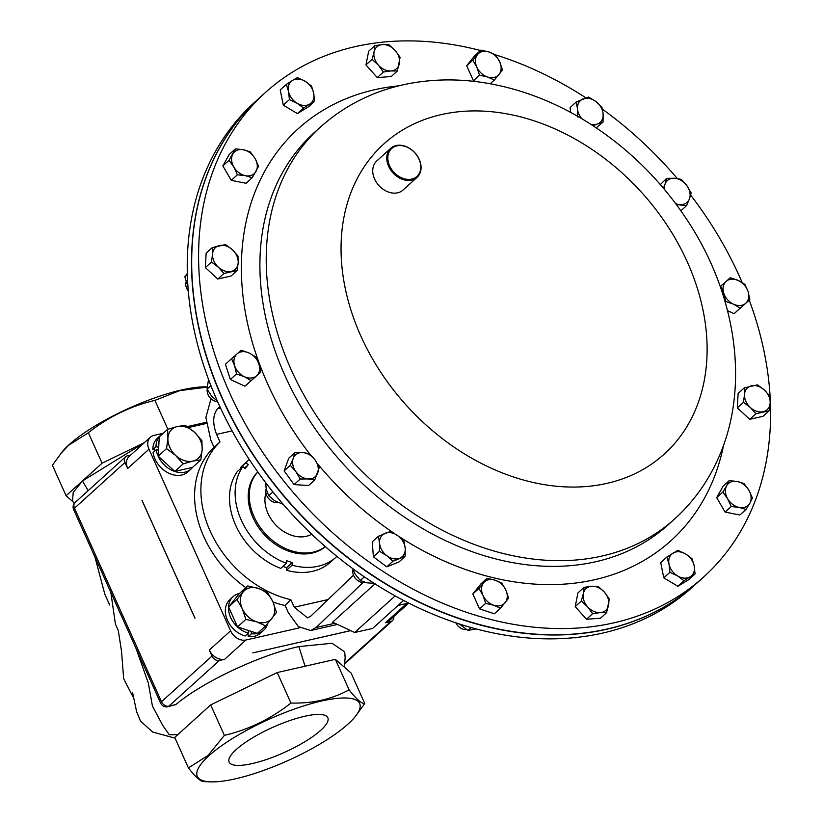 <?xml version="1.0" encoding="UTF-8"?>
<svg xmlns="http://www.w3.org/2000/svg" width="823" height="823" viewBox="0 0 823 823"><rect width="100%" height="100%" fill="white"/><g stroke="black" fill="none" stroke-linecap="round" stroke-linejoin="round"><path stroke-width="1.23" d="M320.723 730.32A54.092 13.816 -24.2 0 1 267.65 759.094A54.092 13.816 -24.2 0 1 229.144 762.098A54.092 13.816 -24.2 0 1 236.242 749.516A54.092 13.816 -24.2 0 1 289.315 720.742A54.092 13.816 -24.2 0 1 327.821 717.749A54.092 13.816 -24.2 0 1 320.723 730.32M311.722 534.22A32.467 24.639 -132.1 0 1 268 513.449A32.467 24.639 -132.1 0 1 265.901 492.833M325.291 546.595A50.378 38.239 -132.1 0 1 254.019 516.628A50.378 38.239 -132.1 0 1 257.836 472.011M257.784 471.949A50.378 38.239 47.9 0 0 252.97 517.574A50.378 38.239 47.9 0 0 325.363 546.647M347.975 724.127A89.007 22.735 155.8 0 0 354.929 716.967A89.007 22.735 155.8 0 0 314.571 702.749A89.007 22.735 155.8 0 0 208.991 755.709A89.007 22.735 155.8 0 0 210.565 781.85A89.007 22.735 155.8 0 0 347.975 724.127M354.929 716.967L364.754 703.48C361.801 703.943 356.575 699.396 349.075 689.828C331.936 699.221 312.555 703.624 290.92 703.037C271.106 718.746 248.927 729.528 224.381 735.381L208.085 755.421L188.416 767.91C195.853 777.437 201.079 781.984 204.094 781.572M207.046 386.913L206.594 386.892A89.007 22.735 155.8 0 0 69.173 444.615A89.007 22.735 155.8 0 0 62.219 451.776L52.394 465.262L66.097 495.744L102.062 463.215L144.447 442.609M207.036 387.16L179.63 390.647L154.909 400.379C130.6 406.109 108.42 416.901 88.359 432.733L68.679 445.222L60.583 453.761M273.01 602.004A97.988 74.368 -132.1 0 0 285.118 605.522L290.858 599.689A97.988 74.368 -132.1 0 1 210.174 531.102A97.988 74.368 -132.1 0 1 219.978 441.951L216.583 434.4C212.457 423.444 212.787 414.885 217.581 408.712L220.502 408.054M245.851 587.663A97.988 74.368 -132.1 0 1 203.867 536.812A97.988 74.368 -132.1 0 1 214.021 447.321L219.978 441.951M258.381 98.883L254.101 102.752A326.638 247.888 47.9 0 0 281.209 501.989A326.638 247.888 47.9 0 0 677.792 599.134A326.638 247.888 47.9 0 0 692.328 587.241L696.608 583.373A326.638 247.888 -132.1 0 1 682.061 595.266A326.638 247.888 -132.1 0 1 285.478 498.121A326.638 247.888 -132.1 0 1 258.381 98.883A326.638 247.888 -132.1 0 1 258.484 98.791M290.858 599.689L294.253 607.24L328.079 599.555M249.276 459.491A65.326 49.575 47.9 0 0 248.484 460.18L242.867 465.262A65.326 49.575 -132.1 0 0 240.388 467.731L240.964 468.266M240.388 467.731L246.005 462.649L248.248 464.707L245.12 468.596L242.878 466.538L237.261 471.61A65.326 49.575 -132.1 0 0 280.756 568.395L286.373 563.313L286.517 560.71L292.227 562.582L292.083 565.185A65.326 49.575 47.9 0 0 336.134 557.078L330.517 562.16A65.326 49.575 -132.1 0 1 286.466 570.267L286.61 567.664L282.906 566.45M330.517 597.22L337.955 590.091M211.017 398.764L205.894 417.467L210.842 440.233L214.021 447.321M219.813 406.572L217.581 408.712M294.253 607.24L307.586 617.898L310.796 616.118L353.509 575.184M374.99 583.846L332.615 622.178L354.682 632.506L372.634 628.422L403.599 600.42M285.118 605.522L288.307 612.61L298.368 626.632L310.703 630.511L316.083 627.527L362.922 582.633M395.174 595.883L354.682 632.506M206.254 423.495L188.611 427.507M163.232 433.279L154.004 435.367A13.065 9.917 47.9 0 0 150.424 437.198A13.065 9.917 47.9 0 0 148.984 449.214L230.594 630.799A13.065 9.917 47.9 0 0 245.974 640.006L299.839 627.764M350.67 630.624L252.836 652.896L350.721 630.644M398.034 605.45L406.757 603.465A13.065 9.917 47.9 0 0 408.424 602.909M142.009 500.291L195.01 618.217M155.681 450.294L152.831 449.502A22.705 17.232 -132.1 0 1 157.481 438.145L160.639 435.295A22.705 17.232 -132.1 0 1 162.666 433.793M192.798 467.114A22.705 17.232 -132.1 0 1 191.101 468.976L187.953 471.826A22.705 17.232 -132.1 0 1 167.398 472.484A22.705 17.232 -132.1 0 1 153.078 452.65L156.226 449.8L158.541 450.068L159.271 436.859L167.614 429.318L167.923 438.196L166.544 448.607L175.69 455.479L183.148 463.884L192.829 461.106L200.812 459.862L202.191 449.451L201.882 440.572L194.423 432.168L185.278 425.296L177.295 426.54L167.614 429.318M247.857 633.587L248.309 636.601L251.468 633.751L251.108 631.364L237.549 626.91L245.892 619.369L256.632 621.849L265.685 625.871L276.497 612.415L272.866 601.664L267.526 592.457L258.484 588.435L247.744 585.955L236.921 599.411L242.25 608.619L245.892 619.369M248.361 630.459L248.361 633.134L245.203 635.984A22.705 17.232 -132.1 0 1 227.189 619.657A22.705 17.232 -132.1 0 1 229.987 599.463L233.135 596.613A22.705 17.232 -132.1 0 1 239.514 593.393M267.66 623.546A22.705 17.232 -132.1 0 1 263.607 630.295L260.449 633.154A22.705 17.232 -132.1 0 1 248.309 636.601M408.753 603.074L389.063 620.881A13.065 9.917 -132.1 0 1 385.596 622.692L390.781 621.509A6.275 4.763 47.9 0 0 392.571 620.563A6.275 4.763 47.9 0 0 393.733 616.664M344.858 663.06L390.74 621.56L385.596 622.692M130.641 455.088L127.421 455.819A6.275 4.763 47.9 0 0 125.775 456.642A6.275 4.763 47.9 0 0 125.014 462.464L127.647 468.328A13.065 9.917 -132.1 0 1 129.149 456.446L150.424 437.198M127.647 468.328L124.962 462.516A6.275 4.763 -132.1 0 1 125.652 456.744A6.275 4.763 -132.1 0 1 125.713 456.693M224.576 659.274A13.065 9.917 -132.1 0 1 209.381 650.18L212.015 656.034A6.275 4.763 47.9 0 0 219.391 660.457L224.648 659.295L219.34 660.499A6.275 4.763 -132.1 0 1 211.964 656.085L209.381 650.18M200.812 459.862L192.469 467.413L174.805 471.425L158.201 456.148L166.544 448.607M174.805 471.425L183.148 463.884M158.201 456.148L158.541 450.068M202.191 449.451A19.598 14.876 -132.1 0 1 192.829 461.106A19.598 14.876 -132.1 0 1 175.69 455.479A19.598 14.876 -132.1 0 1 167.923 438.196A19.598 14.876 47.9 0 1 177.295 426.54A19.598 14.876 -132.1 0 1 194.423 432.168A19.598 14.876 -132.1 0 1 202.191 449.451M158.685 447.393L155.989 446.652A22.705 17.232 -132.1 0 1 160.639 435.295M191.101 468.976A22.705 17.232 -132.1 0 1 170.546 469.635A22.705 17.232 -132.1 0 1 156.226 449.8M152.831 449.502L155.989 446.652M251.108 631.364L257.342 633.412L265.685 625.871M237.549 626.91L228.578 606.952L236.921 599.411M228.578 606.952L239.4 593.496L247.744 585.955M258.484 588.435A19.598 14.876 -132.1 0 1 272.866 601.664A19.598 14.876 -132.1 0 1 271.94 618.371A19.598 14.876 -132.1 0 1 256.632 621.849A19.598 14.876 47.9 0 1 242.25 608.619A19.598 14.876 -132.1 0 1 243.176 591.912A19.598 14.876 -132.1 0 1 258.484 588.435M248.361 633.134A22.705 17.232 -132.1 0 1 230.347 616.808A22.705 17.232 -132.1 0 1 233.135 596.613M263.607 630.295A22.705 17.232 -132.1 0 1 251.468 633.751M109.706 605.049L104.778 594.083L94.933 556.955M344.251 667.072L345.156 657.649L344.703 651.888L331.988 643.257L298.872 646.6C259.286 655.139 201.686 682.576 175.855 704.57L167.769 706.751A6.275 3.755 -102.8 0 0 168.859 706.165L219.34 660.499A6.275 3.755 77.2 0 0 219.391 660.457M212.015 656.034A6.275 1.605 155.8 0 0 211.964 656.085L161.483 701.741A6.275 1.605 -24.2 0 0 160.66 703.202L73.659 509.632A6.275 1.605 -24.2 0 1 74.482 508.172L161.483 701.741A6.275 4.763 47.9 0 0 168.859 706.165L175.855 704.57M177.778 734.661L169.26 734.795L162.789 725.475L152.44 706.134L148.346 683.121L136.104 648.586M305.086 666.229L298.872 646.6M74.111 503.666L72.506 500.806L73.226 492.411L82.465 480.971L144.076 442.939M187.623 426.828L206.151 422.58M188.416 767.91L174.713 737.429L210.678 704.9L277.228 672.556L335.373 659.346L351.061 672.998L364.754 703.48M187.305 426.612L206.131 422.343M73.052 501.804L66.097 495.744M335.373 659.346L349.075 689.828M277.228 672.556L290.92 703.037M210.678 704.9L224.381 735.381M102.062 463.215L88.359 432.733M167.871 429.225L154.909 400.379M336.134 557.078A65.326 49.575 47.9 0 0 336.905 556.369M292.083 565.185L286.466 570.267M248.484 460.18A65.326 49.575 47.9 0 0 246.005 462.649M242.878 466.538A65.326 49.575 47.9 0 0 286.373 563.313M248.248 464.707L244.544 468.061M292.227 562.582L286.61 567.664M419.596 172.758A18.816 14.279 47.9 0 0 410.43 149.035A18.816 14.279 47.9 0 0 389.001 152.204A18.816 14.279 47.9 0 0 398.167 175.927A18.816 14.279 47.9 0 0 419.596 172.758M387.993 152.121A19.598 14.876 -132.1 0 1 390.771 148.284A19.598 14.876 -132.1 0 1 412.735 150.681A19.598 14.876 -132.1 0 1 419.853 173.519A19.598 14.876 -132.1 0 1 417.066 177.357A19.598 14.876 -132.1 0 1 395.102 174.97A19.598 14.876 -132.1 0 1 387.993 152.121M417.066 177.357L403.033 190.051A19.598 14.876 -132.1 0 1 381.07 187.665A19.598 14.876 -132.1 0 1 373.961 164.816A19.598 14.876 -132.1 0 1 376.739 160.979L390.771 148.284M265.469 92.474L258.587 98.688A326.638 247.888 47.9 0 0 191.697 265.51A326.638 247.888 47.9 0 0 381.44 581.028A326.638 247.888 47.9 0 0 696.824 583.188L703.696 576.964A326.638 247.888 -132.1 0 1 337.625 537.152A326.638 247.888 -132.1 0 1 219.083 156.36A326.638 247.888 -132.1 0 1 265.469 92.474A326.638 247.888 -132.1 0 1 480.467 50.522M266.21 488.975A9.804 7.438 47.9 0 0 268.73 498.697A9.804 7.438 47.9 0 0 278.102 502.524M353.005 569.516A9.804 7.438 47.9 0 0 352.779 572.15A9.804 7.438 47.9 0 0 365.299 582.478M207.231 389.413A9.804 7.438 47.9 0 0 217.632 401.768M186.049 281.939A9.804 7.438 47.9 0 0 188.251 290.91M455.808 622.774A9.804 7.438 47.9 0 0 466.415 629.574M495.456 54.822A326.638 247.888 -132.1 0 1 585.914 97.865M602.436 109.192A326.638 247.888 -132.1 0 1 677.288 178.54M690.651 195.082A326.638 247.888 -132.1 0 1 742.181 282.567M749.249 300.189A326.638 247.888 -132.1 0 1 750.082 513.079A326.638 247.888 -132.1 0 1 703.696 576.964M695.075 573.97L688.954 579.515L677.895 586.285L663.78 577.839L660.715 562.623L666.846 557.078L669.017 564.115A14.691 11.141 -132.1 0 1 673.008 553.107A14.691 11.141 -132.1 0 1 685.59 553.951A14.691 11.141 -132.1 0 1 694.18 565.782A14.691 11.141 -132.1 0 1 690.188 576.779L695.075 573.97L694.18 565.782L692.02 558.745L685.59 553.951L677.895 550.299L666.846 557.078M660.334 184.568L666.702 178.354L665.035 184.136A14.691 11.141 -132.1 0 1 674.603 178.262A14.691 11.141 -132.1 0 1 686.824 185.576L681.238 179.321L674.603 178.262L666.702 178.354M746.019 509.478L749.856 503.162A14.691 11.141 47.9 0 1 739.249 507.431A14.691 11.141 -132.1 0 1 727.655 498.748L731.215 506.536L739.249 507.431L746.019 509.478L739.887 515.023L725.084 512.081L716.689 497.648L723.108 486.156L729.24 480.611L726.658 485.786A14.691 11.141 -132.1 0 1 737.274 481.506A14.691 11.141 -132.1 0 1 748.868 490.199A14.691 11.141 -132.1 0 1 749.856 503.162L752.428 497.987L748.868 490.199L744.043 483.554L737.274 481.506L729.24 480.611M405.153 556.358L399.021 561.903L386.769 566.841L373.385 556.811L372.243 541.843L378.374 536.298L379.578 543.211A14.691 11.141 -132.1 0 1 385.133 533.253A14.691 11.141 -132.1 0 1 397.951 535.804A14.691 11.141 -132.1 0 1 405.214 548.303A14.691 11.141 -132.1 0 1 399.659 558.251A14.691 11.141 -132.1 0 1 386.841 555.71L392.9 561.296L405.153 556.358L405.214 548.303L404.011 541.39L397.951 535.804L390.616 531.36L378.374 536.298M397.365 70.994L400.091 57.301L395.091 50.388A14.691 11.141 -132.1 0 1 399.361 63.577A14.691 11.141 -132.1 0 1 390.997 70.932L397.365 70.994L391.234 76.539L377.232 77.568L365.957 64.904L368.683 51.211L374.815 45.666L374.084 51.942A14.691 11.141 -132.1 0 1 382.448 44.576L374.815 45.666M749.876 299.623L748.035 291.445L744.938 284.408L738.272 280.478L730.34 277.69L720.681 286.188L723.787 293.225L725.619 301.413L733.55 304.191A14.691 11.141 -132.1 0 1 723.787 293.225A14.691 11.141 -132.1 0 1 726.143 281.363A14.691 11.141 -132.1 0 1 738.272 280.478A14.691 11.141 -132.1 0 1 748.035 291.445A14.691 11.141 47.9 0 1 745.679 303.306A14.691 11.141 -132.1 0 1 733.55 304.191L740.216 308.131L749.876 299.623L734.085 313.676L727.542 310.662M500.507 608.228L494.376 613.773L479.542 608.907L472.824 593.949L480.93 583.867L487.062 578.322L483.646 582.787A14.691 11.141 -132.1 0 1 495.107 580.184A14.691 11.141 -132.1 0 1 505.888 590.101A14.691 11.141 -132.1 0 1 505.188 602.611A14.691 11.141 -132.1 0 1 493.728 605.224L500.507 608.228L508.614 598.146L505.888 590.101L501.886 583.188L495.107 580.184L487.062 578.322M476.26 81.631L473.41 80.695L466.682 65.737L474.789 55.655L480.92 50.11L477.505 54.585A14.691 11.141 -132.1 0 1 488.975 51.972L480.92 50.11M769.145 410.759L770.174 402.961A14.691 11.141 47.9 0 1 763.158 411.695A14.691 11.141 -132.1 0 1 750.309 407.478L755.895 413.774L769.145 410.759L763.014 416.304L749.763 419.319L737.326 407.869L738.128 393.415L744.259 387.87L744.496 394.526A14.691 11.141 -132.1 0 1 751.512 385.792A14.691 11.141 -132.1 0 1 764.351 390.009A14.691 11.141 -132.1 0 1 770.174 402.961L769.937 396.305L764.351 390.009L757.499 384.855L744.259 387.87M237.168 270.469L231.037 276.024L217.797 279.028L205.359 267.578L206.162 253.124L212.293 247.579L212.519 254.235L211.49 262.033L218.342 267.187A14.691 11.141 -132.1 0 1 212.519 254.235A14.691 11.141 47.9 0 1 219.546 245.501A14.691 11.141 -132.1 0 1 232.384 249.719A14.691 11.141 -132.1 0 1 238.207 262.671A14.691 11.141 -132.1 0 1 231.181 271.405A14.691 11.141 -132.1 0 1 218.342 267.187L223.928 273.483L237.168 270.469L238.207 262.671L237.97 256.015L232.384 249.719L225.533 244.575L212.293 247.579M606.613 612.682L600.481 618.227L586.48 619.256L575.205 606.592L577.931 592.899L584.063 587.355L583.332 593.63A14.691 11.141 -132.1 0 1 591.696 586.264A14.691 11.141 -132.1 0 1 604.339 592.076A14.691 11.141 -132.1 0 1 608.609 605.255A14.691 11.141 -132.1 0 1 600.245 612.621L606.613 612.682L609.339 598.979L604.339 592.076L598.064 586.315L591.696 586.264L584.063 587.355M260.747 372.15L244.956 386.203L230.358 379.485L225.42 364.26L231.551 358.715L234.658 365.751L236.489 373.94L244.421 376.718A14.691 11.141 -132.1 0 1 234.658 365.751A14.691 11.141 47.9 0 1 237.024 353.89A14.691 11.141 -132.1 0 1 249.143 353.005A14.691 11.141 -132.1 0 1 258.916 363.972A14.691 11.141 -132.1 0 1 256.55 375.833A14.691 11.141 -132.1 0 1 244.421 376.718L251.087 380.658L260.747 372.15L258.916 363.972L255.809 356.935L249.143 353.005L241.211 350.217L231.551 358.715M252.198 177.737L246.067 183.282L231.253 180.33L222.868 165.896L229.278 154.405L235.409 148.86L229 160.351L233.825 166.997A14.691 11.141 -132.1 0 1 232.837 154.035A14.691 11.141 47.9 0 1 243.443 149.765A14.691 11.141 -132.1 0 1 255.048 158.448A14.691 11.141 -132.1 0 1 256.035 171.41A14.691 11.141 -132.1 0 1 245.429 175.69A14.691 11.141 -132.1 0 1 233.825 166.997L237.384 174.785L245.429 175.69L252.198 177.737L258.607 166.246L255.048 158.448L250.213 151.813L243.443 149.765L235.409 148.86M570.514 112.329L570.144 107.525L576.275 101.98L577.479 108.893A14.691 11.141 -132.1 0 1 583.034 98.945A14.691 11.141 -132.1 0 1 595.852 101.486L588.527 97.042L576.275 101.98M603.064 122.051L603.125 113.986A14.691 11.141 -132.1 0 1 597.57 123.944L603.064 122.051L596.264 127.863M314.725 479.984L308.594 485.529L294.068 484.572L284.141 470.9L288.76 458.205L294.891 452.66L293.214 458.432A14.691 11.141 -132.1 0 1 302.782 452.568A14.691 11.141 -132.1 0 1 315.014 459.882A14.691 11.141 -132.1 0 1 317.668 473.06A14.691 11.141 -132.1 0 1 308.09 478.935A14.691 11.141 -132.1 0 1 295.869 471.62L300.2 479.027L308.09 478.935L314.725 479.984L319.334 467.289L315.014 459.882L309.417 453.617L302.782 452.568L294.891 452.66M314.581 101.27L313.676 93.081L311.516 86.045L305.086 81.251A14.691 11.141 -132.1 0 1 313.676 93.081A14.691 11.141 -132.1 0 1 309.685 104.089L314.581 101.27L308.45 106.815L297.401 113.595L283.287 105.149L280.221 89.923L286.353 84.378L288.513 91.415A14.691 11.141 -132.1 0 1 292.504 80.417L286.353 84.378M476.815 67.095A14.691 11.141 -132.1 0 1 477.505 54.585L472.814 60.192L476.815 67.095L479.542 75.15L487.586 77.012A14.691 11.141 -132.1 0 1 476.815 67.095M499.057 74.409A14.691 11.141 -132.1 0 1 487.586 77.012L494.366 80.026L499.057 74.409L502.472 69.934L499.746 61.89A14.691 11.141 -132.1 0 1 499.057 74.409M499.746 61.89A14.691 11.141 47.9 0 0 488.975 51.972L495.755 54.987L499.746 61.89M466.682 65.737L472.814 60.192M473.41 80.695L479.542 75.15M490.23 83.761L494.366 80.026M750.309 407.478A14.691 11.141 -132.1 0 1 744.496 394.526L743.457 402.324L750.309 407.478M737.326 407.869L743.457 402.324M749.763 419.319L755.895 413.774M482.947 595.307A14.691 11.141 -132.1 0 1 483.646 582.787L478.955 588.404L482.947 595.307A14.691 11.141 47.9 0 0 493.728 605.224L485.673 603.362L482.947 595.307M472.824 593.949L478.955 588.404M479.542 608.907L485.673 603.362M217.797 279.028L223.928 273.483M205.359 267.578L211.49 262.033M734.085 313.676L740.216 308.131M587.601 606.808A14.691 11.141 -132.1 0 1 583.332 593.63L581.336 601.047L587.601 606.808A14.691 11.141 47.9 0 0 600.245 612.621L592.611 613.711L587.601 606.808M575.205 606.592L581.336 601.047M586.48 619.256L592.611 613.711M378.354 65.12A14.691 11.141 -132.1 0 1 374.084 51.942L372.089 59.359L378.354 65.12L383.364 72.023L390.997 70.932A14.691 11.141 -132.1 0 1 378.354 65.12M395.091 50.388A14.691 11.141 47.9 0 0 382.448 44.576L388.816 44.627L395.091 50.388M365.957 64.904L372.089 59.359M377.232 77.568L383.364 72.023M244.956 386.203L251.087 380.658M230.358 379.485L236.489 373.94M379.578 543.211A14.691 11.141 47.9 0 0 386.841 555.71L379.516 551.266L379.578 543.211M373.385 556.811L379.516 551.266M386.769 566.841L392.9 561.296M231.253 180.33L237.384 174.785M222.868 165.896L229 160.351M727.655 498.748A14.691 11.141 -132.1 0 1 726.658 485.786L722.82 492.103L727.655 498.748M716.689 497.648L722.82 492.103M725.084 512.081L731.215 506.536M581.912 118.779A14.691 11.141 -132.1 0 1 577.479 108.893L577.417 116.948M593.218 125.837L597.57 123.944A14.691 11.141 -132.1 0 1 590.852 124.314M603.125 113.986A14.691 11.141 47.9 0 0 595.852 101.486L601.922 107.083L603.125 113.986M664.49 189.444A14.691 11.141 -132.1 0 1 665.035 184.136L663.41 188.158M676.372 204.536L686.547 205.688L689.479 198.765A14.691 11.141 -132.1 0 1 679.911 204.629A14.691 11.141 -132.1 0 1 675.724 203.662M689.479 198.765A14.691 11.141 47.9 0 0 686.824 185.576L691.155 192.983L689.479 198.765M680.899 210.791L686.547 205.688M293.214 458.432A14.691 11.141 47.9 0 0 295.869 471.62L290.272 465.355L293.214 458.432M284.141 470.9L290.272 465.355M294.068 484.572L300.2 479.027M677.607 575.946A14.691 11.141 -132.1 0 1 669.017 564.115L669.912 572.294L677.607 575.946A14.691 11.141 47.9 0 0 690.188 576.779L684.026 580.74L677.607 575.946M663.78 577.839L669.912 572.294M677.895 586.285L684.026 580.74M297.103 103.245A14.691 11.141 -132.1 0 1 288.513 91.415L289.418 99.604L297.103 103.245L303.533 108.05L309.685 104.089A14.691 11.141 -132.1 0 1 297.103 103.245M305.086 81.251A14.691 11.141 47.9 0 0 292.504 80.417L297.401 77.599L305.086 81.251M283.287 105.149L289.418 99.604M297.401 113.595L303.533 108.05M476.496 628.978L467.927 630.397L471.116 627.507M467.927 630.397L459.111 623.865M187.911 286.486L184.846 276.816L187.315 274.584M184.846 276.816L187.284 273.473M575.215 637.897L574.053 637.66M217.354 401.13L211.778 396.316L207.087 389.135L210.904 385.678M207.087 389.135L208.486 379.341M375.093 583.425L366.749 582.807L360.289 580.482L364.342 576.82M360.289 580.482L355.145 574.125L352.666 568.549M282.814 504.211L274.81 500.847L268.699 495.765L272.907 491.959M268.699 495.765L266.22 489.006L265.613 482.617M232.065 430.882L216.583 434.4M316.083 627.527L334.91 623.248M245.974 640.006L224.648 659.295M385.431 622.764L406.757 603.465M148.984 449.214L127.658 468.503M209.268 650.098L230.594 630.799M392.52 620.624A6.275 4.763 -132.1 0 1 392.458 620.676A6.275 4.763 -132.1 0 1 390.74 621.56A6.275 3.755 77.2 0 0 390.781 621.509M73.659 509.632A6.275 6.275 0 0 1 75.171 502.411A6.275 4.763 47.9 0 0 74.482 508.172L124.962 462.516A6.275 1.605 155.8 0 1 125.014 462.464M194.958 618.258L141.968 500.333M88.164 490.652L82.465 480.971M668.358 524.652A264.132 200.452 -132.1 0 1 372.335 492.452A264.132 200.452 -132.1 0 1 276.477 184.527A264.132 200.452 -132.1 0 1 313.985 132.873L320.291 127.164A264.132 200.452 -132.1 0 0 282.793 178.828A264.132 200.452 -132.1 0 0 378.642 486.743A264.132 200.452 -132.1 0 0 674.665 518.943L668.358 524.652M723.633 444.976A277.773 210.811 -132.1 0 1 710.362 486.393A277.773 210.811 -132.1 0 1 398.25 536.03M393.661 532.995A277.773 210.811 -132.1 0 1 317.39 463.575M309.602 453.802A277.773 210.811 -132.1 0 1 258.803 183.045A277.773 210.811 -132.1 0 1 398.795 85.839M354.168 184.836A209.052 158.654 -132.1 0 1 592.179 149.549A209.052 158.654 -132.1 0 1 694.005 413.136A209.052 158.654 -132.1 0 1 455.983 448.432A209.052 158.654 -132.1 0 1 354.168 184.836M337.451 624.441L310.703 630.511M210.565 781.85L203.641 781.583M160.66 703.202A6.275 6.275 0 0 0 167.769 706.751M344.755 663.822L392.458 620.676A6.275 6.275 0 0 0 392.571 620.563M75.171 502.411L125.652 456.744A6.275 6.275 0 0 1 125.775 456.642M175.032 738.138L152.677 732.038L140.445 721.041L136.628 711.741L132.626 692.791M110.827 592.323L115.405 623.999L118.296 630.583L121.537 651.322L123.645 678.615L132.832 696.608M674.665 518.943C692.884 502.369 707.173 482.741 717.522 460.036C750.442 388.847 736.955 296.321 688.429 221.973C660.982 179.795 626.077 145.753 583.713 119.86C551.996 100.715 518.912 88.359 484.459 82.784C460.345 78.967 436.725 78.957 413.619 82.773C377.808 88.833 346.699 103.626 320.291 127.164"/></g></svg>
